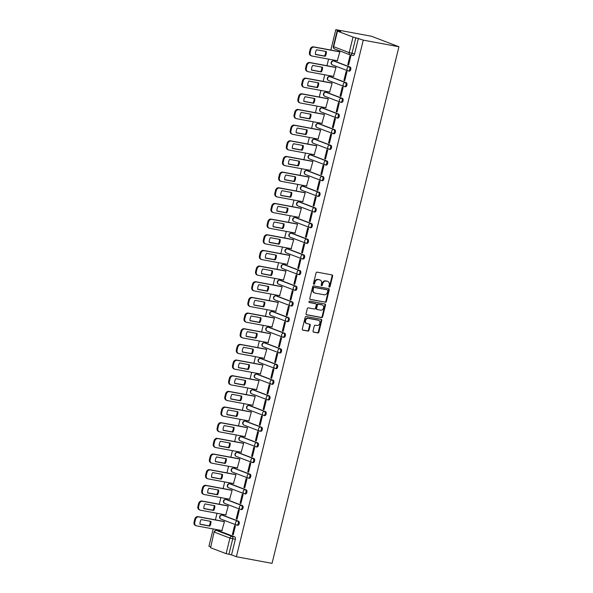 <?xml version="1.0" encoding="UTF-8"?>
<svg xmlns="http://www.w3.org/2000/svg" width="593" height="593" viewBox="0 0 593 593"><rect width="100%" height="100%" fill="white"/><g stroke="black" fill="none" stroke-linecap="round" stroke-linejoin="round"><path stroke-width="0.89" d="M329.323 287.108A0.712 0.586 110.9 0 0 330.071 286.53L332.643 276.056A1.016 0.838 110.9 0 0 332.058 274.922L317.122 272.15A1.016 0.838 110.9 0 0 316.054 272.98L313.482 283.454A0.712 0.586 110.9 0 0 314.646 283.669L314.972 282.312A3.262 2.683 110.9 0 1 318.404 279.651L319.649 279.881A3.262 2.683 110.9 0 1 320.035 279.992A3.262 2.683 110.9 0 1 321.532 283.528L321.198 284.885A0.712 0.586 110.9 0 0 322.355 285.1L322.688 283.743A3.262 2.683 110.9 0 1 326.12 281.082L327.366 281.312A3.262 2.683 110.9 0 1 327.751 281.423A3.262 2.683 110.9 0 1 329.241 284.959L328.907 286.315A0.712 0.586 110.9 0 0 329.323 287.108M328.996 286.893A0.712 0.586 110.9 0 0 329.523 286.315L332.095 275.849A1.016 0.838 110.9 0 0 331.85 274.885M313.564 284.032A0.712 0.586 110.9 0 0 314.097 283.454L314.423 282.105L314.972 282.312M321.28 285.463A0.712 0.586 110.9 0 0 321.806 284.885L322.14 283.536L322.688 283.743M236.911 525.116L237.608 525.25A2.075 1.164 -79.5 0 0 237.719 525.279A2.075 1.164 -79.5 0 0 239.216 523.56A2.075 1.164 -79.5 0 0 238.594 521.232L223.057 515.302A2.075 1.164 -79.5 0 0 222.938 515.265A2.075 1.164 -79.5 0 0 222.82 515.258M240.758 509.461L241.455 509.587A2.075 1.164 -79.5 0 0 241.566 509.617A2.075 1.164 -79.5 0 0 243.063 507.897A2.075 1.164 -79.5 0 0 242.441 505.57L226.904 499.64A2.075 1.164 -79.5 0 0 226.785 499.602A2.075 1.164 -79.5 0 0 226.667 499.595M244.605 493.799L245.302 493.925A2.075 1.164 -79.5 0 0 245.413 493.962A2.075 1.164 -79.5 0 0 246.91 492.234A2.075 1.164 -79.5 0 0 246.288 489.914L230.751 483.977A2.075 1.164 -79.5 0 0 230.633 483.947A2.075 1.164 -79.5 0 0 230.514 483.932M248.452 478.136L249.142 478.269A2.075 1.164 -79.5 0 0 249.26 478.299A2.075 1.164 -79.5 0 0 250.757 476.572A2.075 1.164 -79.5 0 0 250.135 474.252L234.598 468.314A2.075 1.164 -79.5 0 0 234.48 468.285A2.075 1.164 -79.5 0 0 234.361 468.27M252.292 462.473L252.989 462.607A2.075 1.164 -79.5 0 0 253.107 462.636A2.075 1.164 -79.5 0 0 254.605 460.917A2.075 1.164 -79.5 0 0 253.974 458.589L238.445 452.659A2.075 1.164 -79.5 0 0 238.327 452.622A2.075 1.164 -79.5 0 0 238.208 452.615M256.139 446.818L256.836 446.944A2.075 1.164 -79.5 0 0 256.954 446.974A2.075 1.164 -79.5 0 0 258.452 445.254A2.075 1.164 -79.5 0 0 257.822 442.927L242.292 436.997A2.075 1.164 -79.5 0 0 242.174 436.959A2.075 1.164 -79.5 0 0 242.055 436.952M259.986 431.155L260.683 431.281A2.075 1.164 -79.5 0 0 260.801 431.319A2.075 1.164 -79.5 0 0 262.299 429.591A2.075 1.164 -79.5 0 0 261.669 427.271L246.139 421.334A2.075 1.164 -79.5 0 0 246.021 421.304A2.075 1.164 -79.5 0 0 245.902 421.289M263.833 415.493L264.53 415.626A2.075 1.164 -79.5 0 0 264.648 415.656A2.075 1.164 -79.5 0 0 266.146 413.929A2.075 1.164 -79.5 0 0 265.516 411.609L249.979 405.671A2.075 1.164 -79.5 0 0 249.868 405.642A2.075 1.164 -79.5 0 0 249.749 405.634M267.68 399.83L268.377 399.964A2.075 1.164 -79.5 0 0 268.496 399.993A2.075 1.164 -79.5 0 0 269.993 398.274A2.075 1.164 -79.5 0 0 269.363 395.946L253.826 390.016A2.075 1.164 -79.5 0 0 253.715 389.979A2.075 1.164 -79.5 0 0 253.596 389.972M271.527 384.175L272.224 384.301A2.075 1.164 -79.5 0 0 272.343 384.331A2.075 1.164 -79.5 0 0 273.84 382.611A2.075 1.164 -79.5 0 0 273.21 380.283L257.673 374.353A2.075 1.164 -79.5 0 0 257.562 374.324A2.075 1.164 -79.5 0 0 257.444 374.309M275.374 368.512L276.071 368.638A2.075 1.164 -79.5 0 0 276.19 368.676A2.075 1.164 -79.5 0 0 277.687 366.948A2.075 1.164 -79.5 0 0 277.057 364.628L261.52 358.691A2.075 1.164 -79.5 0 0 261.409 358.661A2.075 1.164 -79.5 0 0 261.291 358.646M279.221 352.85L279.918 352.983A2.075 1.164 -79.5 0 0 280.029 353.013A2.075 1.164 -79.5 0 0 281.534 351.286A2.075 1.164 -79.5 0 0 280.904 348.966L265.368 343.028A2.075 1.164 -79.5 0 0 265.256 342.999A2.075 1.164 -79.5 0 0 265.138 342.991M283.069 337.187L283.765 337.321A2.075 1.164 -79.5 0 0 283.877 337.35A2.075 1.164 -79.5 0 0 285.381 335.631A2.075 1.164 -79.5 0 0 284.751 333.303L269.215 327.373A2.075 1.164 -79.5 0 0 269.103 327.336A2.075 1.164 -79.5 0 0 268.985 327.329M286.916 321.532L287.612 321.658A2.075 1.164 -79.5 0 0 287.724 321.688A2.075 1.164 -79.5 0 0 289.228 319.968A2.075 1.164 -79.5 0 0 288.598 317.64L273.062 311.71A2.075 1.164 -79.5 0 0 272.95 311.681A2.075 1.164 -79.5 0 0 272.832 311.666M290.763 305.869L291.459 305.995A2.075 1.164 -79.5 0 0 291.571 306.032A2.075 1.164 -79.5 0 0 293.075 304.305A2.075 1.164 -79.5 0 0 292.445 301.985L276.909 296.048A2.075 1.164 -79.5 0 0 276.798 296.018A2.075 1.164 -79.5 0 0 276.679 296.003M294.61 290.207L295.307 290.34A2.075 1.164 -79.5 0 0 295.418 290.37A2.075 1.164 -79.5 0 0 296.923 288.643A2.075 1.164 -79.5 0 0 296.292 286.323L280.756 280.385A2.075 1.164 -79.5 0 0 280.637 280.356A2.075 1.164 -79.5 0 0 280.519 280.348M298.457 274.544L299.154 274.678A2.075 1.164 -79.5 0 0 299.265 274.707A2.075 1.164 -79.5 0 0 300.77 272.988A2.075 1.164 -79.5 0 0 300.14 270.66L284.603 264.73A2.075 1.164 -79.5 0 0 284.484 264.693A2.075 1.164 -79.5 0 0 284.366 264.686M302.304 258.889L303.001 259.015A2.075 1.164 -79.5 0 0 303.112 259.052A2.075 1.164 -79.5 0 0 304.609 257.325A2.075 1.164 -79.5 0 0 303.987 254.997L288.45 249.067A2.075 1.164 -79.5 0 0 288.331 249.038A2.075 1.164 -79.5 0 0 288.213 249.023M306.151 243.226L306.848 243.352A2.075 1.164 -79.5 0 0 306.959 243.389A2.075 1.164 -79.5 0 0 308.456 241.662A2.075 1.164 -79.5 0 0 307.834 239.342L292.297 233.405A2.075 1.164 -79.5 0 0 292.179 233.375A2.075 1.164 -79.5 0 0 292.06 233.36M309.998 227.564L310.688 227.697A2.075 1.164 -79.5 0 0 310.806 227.727A2.075 1.164 -79.5 0 0 312.303 226A2.075 1.164 -79.5 0 0 311.681 223.68L296.144 217.742A2.075 1.164 -79.5 0 0 296.026 217.713A2.075 1.164 -79.5 0 0 295.907 217.705M313.845 211.909L314.535 212.035A2.075 1.164 -79.5 0 0 314.653 212.064A2.075 1.164 -79.5 0 0 316.151 210.345A2.075 1.164 -79.5 0 0 315.52 208.017L299.991 202.087A2.075 1.164 -79.5 0 0 299.873 202.05A2.075 1.164 -79.5 0 0 299.754 202.043M317.685 196.246L318.382 196.372A2.075 1.164 -79.5 0 0 318.5 196.409A2.075 1.164 -79.5 0 0 319.998 194.682A2.075 1.164 -79.5 0 0 319.368 192.354L303.838 186.424A2.075 1.164 -79.5 0 0 303.72 186.395A2.075 1.164 -79.5 0 0 303.601 186.38M321.532 180.583L322.229 180.709A2.075 1.164 -79.5 0 0 322.347 180.746A2.075 1.164 -79.5 0 0 323.845 179.019A2.075 1.164 -79.5 0 0 323.215 176.699L307.685 170.762A2.075 1.164 -79.5 0 0 307.567 170.732A2.075 1.164 -79.5 0 0 307.448 170.717M325.379 164.921L326.076 165.054A2.075 1.164 -79.5 0 0 326.194 165.084A2.075 1.164 -79.5 0 0 327.692 163.357A2.075 1.164 -79.5 0 0 327.062 161.037L311.525 155.099A2.075 1.164 -79.5 0 0 311.414 155.069A2.075 1.164 -79.5 0 0 311.295 155.062M329.226 149.266L329.923 149.392A2.075 1.164 -79.5 0 0 330.042 149.421A2.075 1.164 -79.5 0 0 331.539 147.701A2.075 1.164 -79.5 0 0 330.909 145.374L315.372 139.444A2.075 1.164 -79.5 0 0 315.261 139.407A2.075 1.164 -79.5 0 0 315.142 139.399M333.073 133.603L333.77 133.729A2.075 1.164 -79.5 0 0 333.889 133.766A2.075 1.164 -79.5 0 0 335.386 132.039A2.075 1.164 -79.5 0 0 334.756 129.711L319.219 123.781A2.075 1.164 -79.5 0 0 319.108 123.752A2.075 1.164 -79.5 0 0 318.99 123.737M336.92 117.94L337.617 118.066A2.075 1.164 -79.5 0 0 337.736 118.103A2.075 1.164 -79.5 0 0 339.233 116.376A2.075 1.164 -79.5 0 0 338.603 114.056L323.066 108.119A2.075 1.164 -79.5 0 0 322.955 108.089A2.075 1.164 -79.5 0 0 322.837 108.074M340.767 102.278L341.464 102.411A2.075 1.164 -79.5 0 0 341.575 102.441A2.075 1.164 -79.5 0 0 343.08 100.714A2.075 1.164 -79.5 0 0 342.45 98.394L326.913 92.456A2.075 1.164 -79.5 0 0 326.802 92.426A2.075 1.164 -79.5 0 0 326.684 92.419M344.615 86.622L345.311 86.748A2.075 1.164 -79.5 0 0 345.422 86.778A2.075 1.164 -79.5 0 0 346.927 85.058A2.075 1.164 -79.5 0 0 346.297 82.731L330.761 76.801A2.075 1.164 -79.5 0 0 330.649 76.764A2.075 1.164 -79.5 0 0 330.531 76.756M348.462 70.96L349.158 71.086A2.075 1.164 -79.5 0 0 349.27 71.123A2.075 1.164 -79.5 0 0 350.774 69.396A2.075 1.164 -79.5 0 0 350.144 67.068L334.608 61.138A2.075 1.164 -79.5 0 0 334.496 61.109A2.075 1.164 -79.5 0 0 334.378 61.094M313.037 330.99A1.016 0.838 110.9 0 0 313.623 332.132L317.811 332.91A1.016 0.838 110.9 0 0 318.886 332.08L321.74 320.45A1.016 0.838 110.9 0 0 321.154 319.308L306.218 316.543A1.016 0.838 110.9 0 0 305.15 317.374L302.297 329.004A1.016 0.838 110.9 0 0 302.882 330.138L307.937 331.079A1.016 0.838 110.9 0 0 309.012 330.249L310.235 325.268A1.016 0.838 110.9 0 0 309.65 324.134L307.137 323.667A2.72 2.246 110.9 0 1 306.811 323.578A2.72 2.246 110.9 0 1 305.625 320.42A2.72 2.246 110.9 0 1 308.434 318.397L318.263 320.22A2.72 2.246 110.9 0 1 318.589 320.309A2.72 2.246 110.9 0 1 319.783 323.459A2.72 2.246 110.9 0 1 316.966 325.49L315.328 325.186A1.016 0.838 110.9 0 0 314.26 326.017L313.037 330.99M236.385 556.738L363.272 40.131L398.941 46.751L272.046 563.35L236.385 556.738L231.529 554.878L226.118 553.662L210.582 547.732L214.08 531.988L210.582 547.732M325.342 302.267A1.016 0.838 110.9 0 0 326.409 301.429L329.263 289.807A1.016 0.838 110.9 0 0 328.678 288.665L313.749 285.9A1.016 0.838 110.9 0 0 312.674 286.73L309.82 298.353A1.016 0.838 110.9 0 0 310.406 299.495L324.794 302.052A1.016 0.838 110.9 0 0 325.861 301.222L328.715 289.592A1.016 0.838 110.9 0 0 328.478 288.628M325.505 305.128L322.644 316.758A1.016 0.838 110.9 0 1 321.576 317.589L306.648 314.816A1.016 0.838 110.9 0 1 306.055 313.682L307.278 308.701A1.016 0.838 110.9 0 1 308.353 307.871L314.409 308.997A1.016 0.838 110.9 0 0 315.476 308.16L316.291 304.861A1.016 0.838 110.9 0 0 315.698 303.72L309.398 302.556A0.712 0.586 110.9 0 1 309.739 301.17L324.912 303.987A1.016 0.838 110.9 0 1 325.505 305.128L324.957 304.921L322.095 316.543L322.644 316.758M218.973 530.913A2.075 1.164 100.5 0 1 219.091 530.928A2.075 1.164 100.5 0 1 219.21 530.957L234.746 536.895L232.122 536.406A2.075 1.164 100.5 0 1 232.73 538.837L228.905 554.396M337.476 31.125L333.651 46.684L349.188 52.621L353.013 37.062L337.476 31.125L340.686 31.503L335.831 29.65L330.82 50.057M328.589 59.122L326.973 65.712M324.742 74.785L323.126 81.374M320.895 90.447L319.279 97.037M317.047 106.103L315.432 112.7M313.2 121.765L311.584 128.355M309.353 137.428L307.737 144.017M305.506 153.09L303.89 159.68M301.659 168.746L300.043 175.343M297.819 184.408L296.196 190.998M293.972 200.071L292.349 206.66M290.125 215.733L288.502 222.323M286.278 231.389L284.655 237.986M282.431 247.051L280.808 253.641M278.584 262.714L276.961 269.304M274.737 278.369L273.114 284.966M270.89 294.032L269.266 300.629M267.043 309.694L265.427 316.284M263.196 325.357L261.58 331.947M259.349 341.012L257.733 347.609M255.501 356.675L253.886 363.272M251.654 372.337L250.038 378.927M247.807 388L246.191 394.59M243.96 403.655L242.344 410.252M240.113 419.318L238.497 425.915M236.266 434.98L234.65 441.57M232.426 450.643L230.803 457.233M228.579 466.298L226.956 472.895M224.732 481.961L223.109 488.55M220.885 497.623L219.262 504.213M217.038 513.286L215.415 519.876M213.191 528.941L208.936 546.249L210.433 546.828M335.831 29.65L371.492 36.262L398.941 46.751M353.013 37.062L355.8 37.789L351.975 53.355A2.075 1.164 100.5 0 1 350.5 54.971A2.075 1.164 100.5 0 1 350.381 54.941A2.075 1.712 110.9 0 1 350.137 54.875A2.075 2.075 0 0 0 350.5 54.971L353.117 55.46A2.075 1.164 100.5 0 1 353.005 55.423L350.619 54.986M363.272 40.131L355.8 37.789M337.298 60.738L339.841 51.828L339.003 51.569M347.772 64.741L348.595 65.052L350.819 56.016L349.996 55.705L347.772 64.741L348.64 64.896M343.925 80.403L344.748 80.715L346.972 71.679L346.149 71.368L343.925 80.403L344.792 80.559M333.451 76.401L335.994 67.483L335.156 67.231M340.078 96.059L340.908 96.377L343.125 87.341L342.302 87.023L340.078 96.059L340.945 96.222M329.604 92.056L332.147 83.146L331.309 82.894M336.231 111.721L337.061 112.033L339.278 103.004L338.455 102.685L336.231 111.721L337.098 111.884M325.757 107.718L328.3 98.809L327.462 98.557M332.391 127.384L333.214 127.695L335.43 118.659L334.608 118.348L332.391 127.384L333.251 127.539M321.91 123.381L324.453 114.471L323.615 114.212M328.544 143.046L329.367 143.358L331.583 134.322L330.761 134.011L328.544 143.046L329.404 143.202M318.063 139.044L320.605 130.126L319.768 129.874M324.697 158.702L325.52 159.02L327.736 149.985L326.913 149.666L324.697 158.702L325.557 158.865M314.216 154.699L316.758 145.789L315.921 145.537M320.85 174.364L321.673 174.676L323.889 165.647L323.066 165.328L320.85 174.364L321.71 174.527M310.369 170.361L312.911 161.452L312.074 161.2M317.003 190.027L317.826 190.338L320.042 181.302L319.219 180.991L317.003 190.027L317.863 190.183M306.522 186.024L309.064 177.114L308.227 176.855M313.156 205.689L313.979 206.001L316.195 196.965L315.372 196.654L313.156 205.689L314.016 205.845M302.675 201.687L305.217 192.769L304.379 192.517M309.309 221.345L310.132 221.663L312.348 212.628L311.525 212.309L309.309 221.345L310.169 221.508M298.828 217.342L301.37 208.432L300.532 208.18M305.462 237.007L306.284 237.319L308.501 228.29L307.678 227.971L305.462 237.007L306.322 237.17M294.98 233.005L297.523 224.095L296.685 223.843M301.615 252.67L302.437 252.981L304.661 243.945L303.831 243.634L301.615 252.67L302.474 252.826M291.141 248.667L293.676 239.757L292.838 239.498M297.768 268.325L298.59 268.644L300.814 259.608L299.984 259.297L297.768 268.325L298.627 268.488M287.294 264.33L289.829 255.413L288.991 255.16M293.92 283.988L294.743 284.306L296.967 275.271L296.144 274.952L293.92 283.988L294.78 284.151M283.447 279.985L285.982 271.075L285.144 270.823M290.073 299.65L290.896 299.962L293.12 290.933L292.297 290.614L290.073 299.65L290.933 299.813M279.599 295.648L282.142 286.738L281.297 286.486M286.226 315.313L287.049 315.624L289.273 306.588L288.45 306.277L286.226 315.313L287.086 315.469M275.752 311.31L278.295 302.4L277.457 302.141M282.379 330.968L283.202 331.287L285.426 322.251L284.603 321.94L282.379 330.968L283.246 331.131M271.905 326.973L274.448 318.056L273.61 317.804M278.532 346.631L279.355 346.949L281.579 337.914L280.756 337.595L278.532 346.631L279.399 346.794M268.058 342.628L270.601 333.718L269.763 333.466M274.685 362.293L275.515 362.605L277.732 353.576L276.909 353.258L274.685 362.293L275.552 362.456M264.211 358.291L266.754 349.381L265.916 349.129M270.845 377.956L271.668 378.267L273.884 369.231L273.062 368.92L270.845 377.956L271.705 378.112M260.364 373.953L262.907 365.043L262.069 364.784M266.998 393.611L267.821 393.93L270.037 384.894L269.215 384.583L266.998 393.611L267.858 393.774M256.517 389.616L259.059 380.699L258.222 380.447M263.151 409.274L263.974 409.593L266.19 400.557L265.368 400.238L263.151 409.274L264.011 409.437M252.67 405.271L255.212 396.361L254.375 396.109M259.304 424.936L260.127 425.248L262.343 416.212L261.52 415.901L259.304 424.936L260.164 425.092M248.823 420.934L251.365 412.024L250.528 411.764M255.457 440.599L256.28 440.91L258.496 431.874L257.673 431.563L255.457 440.599L256.317 440.755M244.976 436.596L247.518 427.686L246.681 427.427M251.61 456.254L252.433 456.573L254.649 447.537L253.826 447.226L251.61 456.254L252.47 456.417M241.129 452.259L243.671 443.342L242.834 443.09M247.763 471.917L248.586 472.236L250.802 463.2L249.979 462.881L247.763 471.917L248.623 472.08M237.282 467.914L239.824 459.004L238.986 458.752M243.916 487.579L244.739 487.891L246.955 478.855L246.132 478.544L243.916 487.579L244.776 487.735M233.434 483.577L235.977 474.667L235.139 474.407M240.069 503.242L240.891 503.553L243.108 494.518L242.285 494.206L240.069 503.242L240.928 503.398M229.595 499.239L232.13 490.322L231.292 490.07M236.222 518.897L237.044 519.216L239.268 510.18L238.438 509.869L236.222 518.897L237.081 519.06M225.748 514.902L228.283 505.985L227.445 505.733M232.374 534.56L233.197 534.879L235.421 525.843L234.591 525.524L232.374 534.56L233.234 534.723M221.901 530.557L224.436 521.647L223.598 521.395M231.529 554.878L235.347 539.319A2.075 1.164 -79.5 0 0 234.746 536.895M358.417 38.278L354.592 53.837A2.075 1.164 100.5 0 1 353.117 55.46M327.751 281.423L327.203 281.215A3.262 2.683 110.9 0 0 326.817 281.104L327.366 281.312M322.14 283.536A3.262 2.683 110.9 0 1 325.572 280.874L326.817 281.104M320.035 279.992L319.486 279.785A3.262 2.683 110.9 0 0 319.101 279.674L319.649 279.881M314.423 282.105A3.262 2.683 110.9 0 1 317.855 279.444L319.101 279.674M310.065 299.324L324.794 302.052M327.84 290.674A0.712 0.586 110.9 0 0 327.425 289.873L314.32 287.442A0.712 0.586 110.9 0 0 313.571 288.028L313.223 289.458A3.262 2.683 110.9 0 0 314.713 292.994A3.262 2.683 110.9 0 0 315.098 293.105L324.06 294.765A3.262 2.683 110.9 0 0 327.492 292.104L327.84 290.674M327.039 289.732A0.712 0.586 110.9 0 0 326.876 289.666L327.425 289.873M314.713 292.994L314.164 292.786A3.262 2.683 110.9 0 1 312.674 289.243L313.022 287.82A0.712 0.586 110.9 0 1 313.771 287.234L326.876 289.666M306.299 314.646L321.028 317.374A1.016 0.838 110.9 0 0 322.095 316.543M315.387 303.601A1.016 0.838 110.9 0 0 315.15 303.512L309.116 302.393M320.687 310.161A2.72 2.246 110.9 0 0 323.504 308.13A2.72 2.246 110.9 0 0 322.31 304.98A2.72 2.246 110.9 0 0 321.984 304.891L318.523 304.246A1.016 0.838 110.9 0 0 317.448 305.076L316.64 308.375A1.016 0.838 110.9 0 0 317.225 309.516L320.687 310.161M322.31 304.98L321.762 304.772A2.72 2.246 110.9 0 0 321.436 304.676L321.984 304.891M316.996 309.427L316.677 309.309A1.016 0.838 110.9 0 1 316.091 308.167L316.899 304.869A1.016 0.838 110.9 0 1 317.974 304.039L321.436 304.676M324.957 304.921A1.016 0.838 110.9 0 0 324.712 303.95M318.589 320.309L318.041 320.101A2.72 2.246 110.9 0 0 317.715 320.005L318.263 320.22M306.811 323.578L306.262 323.363A2.72 2.246 110.9 0 1 305.069 320.213A2.72 2.246 110.9 0 1 307.886 318.182L317.715 320.005M302.534 329.967L307.389 330.872A1.016 0.838 110.9 0 0 308.464 330.034L309.687 325.06A1.016 0.838 110.9 0 0 309.442 324.097M313.282 331.961L317.262 332.703A1.016 0.838 110.9 0 0 318.337 331.865L321.191 320.242A1.016 0.838 110.9 0 0 320.946 319.271M326.358 51.569L316.573 49.753A6.486 5.344 110.9 0 0 315.409 54.474L325.201 56.291A6.486 5.344 110.9 0 0 326.358 51.569M339.826 51.865L314.164 47.106A3.113 2.565 110.9 0 0 310.888 49.649L310.176 52.562A3.113 2.565 110.9 0 0 311.599 55.935A3.113 2.565 110.9 0 0 311.97 56.038L337.632 60.797M325.653 51.443A6.486 5.344 110.9 0 1 324.482 56.016L315.402 54.334M311.599 55.935L310.888 55.66A3.113 2.565 -69.1 0 1 309.464 52.288L310.176 49.375A3.113 2.565 -69.1 0 1 313.452 46.832L314.164 47.106M339.337 51.635L313.452 46.832M324.482 56.016L325.201 56.291M322.51 67.231L312.726 65.415A6.486 5.344 110.9 0 0 311.562 70.137L321.354 71.953A6.486 5.344 110.9 0 0 322.51 67.231M335.979 67.528L310.317 62.769A3.113 2.565 110.9 0 0 307.041 65.312L306.329 68.217A3.113 2.565 110.9 0 0 307.752 71.597A3.113 2.565 110.9 0 0 308.123 71.701L333.785 76.46M321.806 67.105A6.486 5.344 110.9 0 1 320.643 71.679L311.555 69.996M307.752 71.597L307.041 71.323A3.113 2.565 -69.1 0 1 305.617 67.95L306.329 65.037A3.113 2.565 -69.1 0 1 309.605 62.495L310.317 62.769M335.49 67.298L309.605 62.495M320.643 71.679L321.354 71.953M318.663 82.894L308.879 81.078A6.486 5.344 110.9 0 0 307.715 85.8L317.507 87.608A6.486 5.344 110.9 0 0 318.663 82.894M332.132 83.19L306.47 78.424A3.113 2.565 110.9 0 0 303.193 80.967L302.482 83.88A3.113 2.565 110.9 0 0 303.905 87.26A3.113 2.565 110.9 0 0 304.276 87.364L329.938 92.123M317.959 82.761A6.486 5.344 110.9 0 1 316.795 87.341L307.708 85.651M303.905 87.26L303.193 86.986A3.113 2.565 -69.1 0 1 301.77 83.606L302.482 80.7A3.113 2.565 -69.1 0 1 305.758 78.157L306.47 78.424M331.643 82.953L305.758 78.157M316.795 87.341L317.507 87.608M314.816 98.557L305.032 96.741A6.486 5.344 110.9 0 0 303.868 101.455L313.66 103.271A6.486 5.344 110.9 0 0 314.816 98.557M328.292 98.846L302.623 94.087A3.113 2.565 110.9 0 0 299.346 96.629L298.635 99.542A3.113 2.565 110.9 0 0 300.058 102.915A3.113 2.565 110.9 0 0 300.429 103.026L326.091 107.785M314.12 98.423A6.486 5.344 110.9 0 1 312.948 102.997L303.861 101.314M300.058 102.915L299.346 102.648A3.113 2.565 -69.1 0 1 297.923 99.268L298.635 96.355A3.113 2.565 -69.1 0 1 301.911 93.813L302.623 94.087M327.796 98.616L301.911 93.813M312.948 102.997L313.66 103.271M310.969 114.212L301.185 112.396A6.486 5.344 110.9 0 0 300.021 117.117L309.813 118.934A6.486 5.344 110.9 0 0 310.969 114.212M324.445 114.508L298.776 109.749A3.113 2.565 110.9 0 0 295.507 112.292L294.788 115.205A3.113 2.565 110.9 0 0 296.211 118.578A3.113 2.565 110.9 0 0 296.582 118.682L322.251 123.44M310.272 114.086A6.486 5.344 110.9 0 1 309.101 118.659L300.014 116.977M296.211 118.578L295.499 118.303A3.113 2.565 -69.1 0 1 294.076 114.931L294.788 112.018A3.113 2.565 -69.1 0 1 298.064 109.475L298.776 109.749M323.948 114.279L298.064 109.475M309.101 118.659L309.813 118.934M307.122 129.874L297.338 128.058A6.486 5.344 110.9 0 0 296.181 132.78L305.966 134.596A6.486 5.344 110.9 0 0 307.122 129.874M320.598 130.171L294.929 125.412A3.113 2.565 110.9 0 0 291.66 127.955L290.941 130.86A3.113 2.565 110.9 0 0 292.364 134.24A3.113 2.565 110.9 0 0 292.734 134.344L318.404 139.103M306.425 129.748A6.486 5.344 110.9 0 1 305.254 134.322L296.166 132.639M292.364 134.24L291.652 133.966A3.113 2.565 -69.1 0 1 290.229 130.593L290.941 127.68A3.113 2.565 -69.1 0 1 294.217 125.138L294.929 125.412M320.101 129.941L294.217 125.138M305.254 134.322L305.966 134.596M303.275 145.537L293.491 143.721A6.486 5.344 110.9 0 0 292.334 148.435L302.119 150.251A6.486 5.344 110.9 0 0 303.275 145.537M316.751 145.826L291.081 141.067A3.113 2.565 110.9 0 0 287.813 143.61L287.094 146.523A3.113 2.565 110.9 0 0 288.517 149.903A3.113 2.565 110.9 0 0 288.887 150.007L314.557 154.766M302.578 145.404A6.486 5.344 110.9 0 1 301.407 149.985L292.319 148.294M288.517 149.903L287.805 149.629A3.113 2.565 -69.1 0 1 286.382 146.249L287.094 143.343A3.113 2.565 -69.1 0 1 290.37 140.8L291.081 141.067M316.254 145.596L290.37 140.8M301.407 149.985L302.119 150.251M299.435 161.2L289.643 159.384A6.486 5.344 110.9 0 0 288.487 164.098L298.272 165.914A6.486 5.344 110.9 0 0 299.435 161.2M312.904 161.489L287.242 156.73A3.113 2.565 110.9 0 0 283.965 159.272L283.246 162.185A3.113 2.565 110.9 0 0 284.67 165.558A3.113 2.565 110.9 0 0 285.04 165.669L310.71 170.428M298.731 161.066A6.486 5.344 110.9 0 1 297.56 165.64L288.472 163.957M284.67 165.558L283.958 165.291A3.113 2.565 -69.1 0 1 282.535 161.911L283.246 158.998A3.113 2.565 -69.1 0 1 286.523 156.456L287.242 156.73M312.407 161.259L286.523 156.456M297.56 165.64L298.272 165.914M295.588 176.855L285.796 175.039A6.486 5.344 110.9 0 0 284.64 179.761L294.424 181.577A6.486 5.344 110.9 0 0 295.588 176.855M309.057 177.151L283.395 172.393A3.113 2.565 110.9 0 0 280.118 174.935L279.399 177.848A3.113 2.565 110.9 0 0 280.83 181.221A3.113 2.565 110.9 0 0 281.201 181.325L306.863 186.083M294.884 176.729A6.486 5.344 110.9 0 1 293.713 181.302L284.625 179.62M280.83 181.221L280.111 180.947A3.113 2.565 -69.1 0 1 278.688 177.574L279.399 174.661A3.113 2.565 -69.1 0 1 282.676 172.118L283.395 172.393M308.56 176.922L282.676 172.118M293.713 181.302L294.424 181.577M291.741 192.517L281.949 190.701A6.486 5.344 110.9 0 0 280.793 195.423L290.577 197.239A6.486 5.344 110.9 0 0 291.741 192.517M305.21 192.814L279.548 188.055A3.113 2.565 110.9 0 0 276.271 190.598L275.552 193.503A3.113 2.565 110.9 0 0 276.983 196.883A3.113 2.565 110.9 0 0 277.354 196.987L303.016 201.746M291.037 192.391A6.486 5.344 110.9 0 1 289.866 196.965L280.778 195.282M276.983 196.883L276.264 196.609A3.113 2.565 -69.1 0 1 274.841 193.236L275.56 190.323A3.113 2.565 -69.1 0 1 278.829 187.781L279.548 188.055M304.72 192.577L278.829 187.781M289.866 196.965L290.577 197.239M287.894 208.18L278.102 206.364A6.486 5.344 110.9 0 0 276.946 211.078L286.73 212.894A6.486 5.344 110.9 0 0 287.894 208.18M301.363 208.469L275.701 203.71A3.113 2.565 110.9 0 0 272.424 206.253L271.705 209.166A3.113 2.565 110.9 0 0 273.136 212.546A3.113 2.565 110.9 0 0 273.506 212.65L299.168 217.409M287.19 208.047A6.486 5.344 110.9 0 1 286.019 212.628L276.931 210.938M273.136 212.546L272.417 212.272A3.113 2.565 -69.1 0 1 270.994 208.892L271.713 205.986A3.113 2.565 -69.1 0 1 274.982 203.443L275.701 203.71M300.873 208.239L274.982 203.443M286.019 212.628L286.73 212.894M284.047 223.843L274.255 222.027A6.486 5.344 110.9 0 0 273.099 226.741L282.883 228.557A6.486 5.344 110.9 0 0 284.047 223.843M297.516 224.132L271.853 219.373A3.113 2.565 110.9 0 0 268.577 221.915L267.858 224.829A3.113 2.565 110.9 0 0 269.289 228.201A3.113 2.565 110.9 0 0 269.659 228.305L295.321 233.071M283.343 223.709A6.486 5.344 110.9 0 1 282.172 228.283L273.084 226.6M269.289 228.201L268.57 227.934A3.113 2.565 -69.1 0 1 267.146 224.554L267.866 221.641A3.113 2.565 -69.1 0 1 271.134 219.099L271.853 219.373M297.026 223.902L271.134 219.099M282.172 228.283L282.883 228.557M280.2 239.498L270.408 237.682A6.486 5.344 110.9 0 0 269.252 242.404L279.036 244.22A6.486 5.344 110.9 0 0 280.2 239.498M293.668 239.794L268.006 235.036A3.113 2.565 110.9 0 0 264.73 237.578L264.018 240.491A3.113 2.565 110.9 0 0 265.442 243.864A3.113 2.565 110.9 0 0 265.812 243.968L291.474 248.726M279.496 239.372A6.486 5.344 110.9 0 1 278.325 243.945L269.237 242.263M265.442 243.864L264.723 243.59A3.113 2.565 -69.1 0 1 263.299 240.217L264.018 237.304A3.113 2.565 -69.1 0 1 267.295 234.761L268.006 235.036M293.179 239.565L267.295 234.761M278.325 243.945L279.036 244.22M276.353 255.16L266.561 253.344A6.486 5.344 110.9 0 0 265.405 258.066L275.196 259.882A6.486 5.344 110.9 0 0 276.353 255.16M289.821 255.457L264.159 250.698A3.113 2.565 110.9 0 0 260.883 253.241L260.171 256.146A3.113 2.565 110.9 0 0 261.595 259.526A3.113 2.565 110.9 0 0 261.965 259.63L287.627 264.389M275.649 255.027A6.486 5.344 110.9 0 1 274.477 259.608L265.39 257.925M261.595 259.526L260.883 259.252A3.113 2.565 -69.1 0 1 259.452 255.872L260.171 252.966A3.113 2.565 -69.1 0 1 263.448 250.424L264.159 250.698M289.332 255.22L263.448 250.424M274.477 259.608L275.196 259.882M272.506 270.823L262.714 269.007A6.486 5.344 110.9 0 0 261.557 273.721L271.349 275.537A6.486 5.344 110.9 0 0 272.506 270.823M285.974 271.112L260.312 266.353A3.113 2.565 110.9 0 0 257.036 268.896L256.324 271.809A3.113 2.565 110.9 0 0 257.747 275.189A3.113 2.565 110.9 0 0 258.118 275.293L283.78 280.052M271.802 270.69A6.486 5.344 110.9 0 1 270.63 275.271L261.55 273.581M257.747 275.189L257.036 274.915A3.113 2.565 -69.1 0 1 255.605 271.535L256.324 268.622A3.113 2.565 -69.1 0 1 259.601 266.087L260.312 266.353M285.485 270.882L259.601 266.087M270.63 275.271L271.349 275.537M268.659 286.486L258.867 284.67A6.486 5.344 110.9 0 0 257.71 289.384L267.502 291.2A6.486 5.344 110.9 0 0 268.659 286.486M282.127 286.775L256.465 282.016A3.113 2.565 110.9 0 0 253.189 284.558L252.477 287.472A3.113 2.565 110.9 0 0 253.9 290.844A3.113 2.565 110.9 0 0 254.271 290.948L279.933 295.714M267.954 286.352A6.486 5.344 110.9 0 1 266.783 290.926L257.703 289.243M253.9 290.844L253.189 290.577A3.113 2.565 -69.1 0 1 251.758 287.197L252.477 284.284A3.113 2.565 -69.1 0 1 255.753 281.742L256.465 282.016M281.638 286.545L255.753 281.742M266.783 290.926L267.502 291.2M264.812 302.141L255.027 300.325A6.486 5.344 110.9 0 0 253.863 305.047L263.655 306.863A6.486 5.344 110.9 0 0 264.812 302.141M278.28 302.437L252.618 297.679A3.113 2.565 110.9 0 0 249.342 300.221L248.63 303.127A3.113 2.565 110.9 0 0 250.053 306.507A3.113 2.565 110.9 0 0 250.424 306.611L276.086 311.369M264.107 302.015A6.486 5.344 110.9 0 1 262.936 306.588L253.856 304.906M250.053 306.507L249.342 306.233A3.113 2.565 -69.1 0 1 247.918 302.86L248.63 299.947A3.113 2.565 -69.1 0 1 251.906 297.404L252.618 297.679M277.791 302.208L251.906 297.404M262.936 306.588L263.655 306.863M260.964 317.804L251.18 315.987A6.486 5.344 110.9 0 0 250.016 320.709L259.808 322.525A6.486 5.344 110.9 0 0 260.964 317.804M274.433 318.1L248.771 313.341A3.113 2.565 110.9 0 0 245.495 315.876L244.783 318.789A3.113 2.565 110.9 0 0 246.206 322.169A3.113 2.565 110.9 0 0 246.577 322.273L272.239 327.032M260.26 317.67A6.486 5.344 110.9 0 1 259.097 322.251L250.009 320.561M246.206 322.169L245.495 321.895A3.113 2.565 -69.1 0 1 244.071 318.515L244.783 315.609A3.113 2.565 -69.1 0 1 248.059 313.067L248.771 313.341M273.944 317.863L248.059 313.067M259.097 322.251L259.808 322.525M257.117 333.466L247.333 331.65A6.486 5.344 110.9 0 0 246.169 336.364L255.961 338.18A6.486 5.344 110.9 0 0 257.117 333.466M270.586 333.755L244.924 328.996A3.113 2.565 110.9 0 0 241.647 331.539L240.936 334.452A3.113 2.565 110.9 0 0 242.359 337.832A3.113 2.565 110.9 0 0 242.73 337.936L268.392 342.695M256.413 333.333A6.486 5.344 110.9 0 1 255.249 337.914L246.162 336.224M242.359 337.832L241.647 337.558A3.113 2.565 -69.1 0 1 240.224 334.178L240.936 331.265A3.113 2.565 -69.1 0 1 244.212 328.73L244.924 328.996M270.097 333.525L244.212 328.73M255.249 337.914L255.961 338.18M253.27 349.129L243.486 347.313A6.486 5.344 110.9 0 0 242.322 352.027L252.114 353.843A6.486 5.344 110.9 0 0 253.27 349.129M266.739 349.418L241.077 344.659A3.113 2.565 110.9 0 0 237.8 347.201L237.089 350.115A3.113 2.565 110.9 0 0 238.512 353.487A3.113 2.565 110.9 0 0 238.883 353.591L264.545 358.357M252.574 348.995A6.486 5.344 110.9 0 1 251.402 353.569L242.315 351.886M238.512 353.487L237.8 353.22A3.113 2.565 -69.1 0 1 236.377 349.84L237.089 346.927A3.113 2.565 -69.1 0 1 240.365 344.385L241.077 344.659M266.25 349.188L240.365 344.385M251.402 353.569L252.114 353.843M249.423 364.784L239.639 362.968A6.486 5.344 110.9 0 0 238.475 367.69L248.267 369.506A6.486 5.344 110.9 0 0 249.423 364.784M262.899 365.08L237.23 360.322A3.113 2.565 110.9 0 0 233.953 362.864L233.242 365.77A3.113 2.565 110.9 0 0 234.665 369.15A3.113 2.565 110.9 0 0 235.036 369.254L260.698 374.013M248.726 364.658A6.486 5.344 110.9 0 1 247.555 369.231L238.468 367.549M234.665 369.15L233.953 368.876A3.113 2.565 -69.1 0 1 232.53 365.503L233.242 362.59A3.113 2.565 -69.1 0 1 236.518 360.047L237.23 360.322M262.402 364.851L236.518 360.047M247.555 369.231L248.267 369.506M245.576 380.447L235.792 378.63A6.486 5.344 110.9 0 0 234.628 383.352L244.42 385.168A6.486 5.344 110.9 0 0 245.576 380.447M259.052 380.743L233.383 375.984A3.113 2.565 110.9 0 0 230.114 378.519L229.395 381.432A3.113 2.565 110.9 0 0 230.818 384.813A3.113 2.565 110.9 0 0 231.188 384.916L256.858 389.675M244.879 380.313A6.486 5.344 110.9 0 1 243.708 384.894L234.62 383.204M230.818 384.813L230.106 384.538A3.113 2.565 -69.1 0 1 228.683 381.158L229.395 378.252A3.113 2.565 -69.1 0 1 232.671 375.71L233.383 375.984M258.555 380.506L232.671 375.71M243.708 384.894L244.42 385.168M241.729 396.109L231.945 394.293A6.486 5.344 110.9 0 0 230.788 399.007L240.573 400.824A6.486 5.344 110.9 0 0 241.729 396.109M255.205 396.398L229.535 391.639A3.113 2.565 110.9 0 0 226.267 394.182L225.548 397.095A3.113 2.565 110.9 0 0 226.971 400.475A3.113 2.565 110.9 0 0 227.341 400.579L253.011 405.338M241.032 395.976A6.486 5.344 110.9 0 1 239.861 400.557L230.773 398.867M226.971 400.475L226.259 400.201A3.113 2.565 -69.1 0 1 224.836 396.821L225.548 393.908A3.113 2.565 -69.1 0 1 228.824 391.373L229.535 391.639M254.708 396.168L228.824 391.373M239.861 400.557L240.573 400.824M237.882 411.772L228.097 409.956A6.486 5.344 110.9 0 0 226.941 414.67L236.726 416.486A6.486 5.344 110.9 0 0 237.882 411.772M251.358 412.061L225.688 407.302A3.113 2.565 110.9 0 0 222.419 409.845L221.7 412.758A3.113 2.565 110.9 0 0 223.124 416.13A3.113 2.565 110.9 0 0 223.494 416.234L249.164 420.993M237.185 411.638A6.486 5.344 110.9 0 1 236.014 416.212L226.926 414.529M223.124 416.13L222.412 415.863A3.113 2.565 -69.1 0 1 220.989 412.483L221.7 409.57A3.113 2.565 -69.1 0 1 224.977 407.028L225.688 407.302M250.861 411.831L224.977 407.028M236.014 416.212L236.726 416.486M234.042 427.427L224.25 425.611A6.486 5.344 110.9 0 0 223.094 430.333L232.879 432.149A6.486 5.344 110.9 0 0 234.042 427.427M247.511 427.723L221.849 422.965A3.113 2.565 110.9 0 0 218.572 425.507L217.853 428.413A3.113 2.565 110.9 0 0 219.277 431.793A3.113 2.565 110.9 0 0 219.647 431.897L245.317 436.656M233.338 427.301A6.486 5.344 110.9 0 1 232.167 431.874L223.079 430.192M219.277 431.793L218.565 431.519A3.113 2.565 -69.1 0 1 217.142 428.146L217.853 425.233A3.113 2.565 -69.1 0 1 221.13 422.69L221.849 422.965M247.014 427.494L221.13 422.69M232.167 431.874L232.879 432.149M230.195 443.09L220.403 441.274A6.486 5.344 110.9 0 0 219.247 445.995L229.031 447.811A6.486 5.344 110.9 0 0 230.195 443.09M243.664 443.386L218.002 438.627A3.113 2.565 110.9 0 0 214.725 441.162L214.006 444.075A3.113 2.565 110.9 0 0 215.437 447.456A3.113 2.565 110.9 0 0 215.808 447.559L241.47 452.318M229.491 442.956A6.486 5.344 110.9 0 1 228.32 447.537L219.232 445.847M215.437 447.456L214.718 447.181A3.113 2.565 -69.1 0 1 213.295 443.801L214.014 440.895A3.113 2.565 -69.1 0 1 217.283 438.353L218.002 438.627M243.174 443.149L217.283 438.353M228.32 447.537L229.031 447.811M226.348 458.752L216.556 456.936A6.486 5.344 110.9 0 0 215.4 461.65L225.184 463.467A6.486 5.344 110.9 0 0 226.348 458.752M239.817 459.041L214.155 454.282A3.113 2.565 110.9 0 0 210.878 456.825L210.159 459.738A3.113 2.565 110.9 0 0 211.59 463.118A3.113 2.565 110.9 0 0 211.96 463.222L237.623 467.981M225.644 458.619A6.486 5.344 110.9 0 1 224.473 463.192L215.385 461.51M211.59 463.118L210.871 462.844A3.113 2.565 -69.1 0 1 209.448 459.464L210.167 456.551A3.113 2.565 -69.1 0 1 213.436 454.016L214.155 454.282M239.327 458.812L213.436 454.016M224.473 463.192L225.184 463.467M222.501 474.407L212.709 472.599A6.486 5.344 110.9 0 0 211.553 477.313L221.337 479.129A6.486 5.344 110.9 0 0 222.501 474.407M235.97 474.704L210.307 469.945A3.113 2.565 110.9 0 0 207.031 472.488L206.312 475.401A3.113 2.565 110.9 0 0 207.743 478.773A3.113 2.565 110.9 0 0 208.113 478.877L233.775 483.636M221.797 474.281A6.486 5.344 110.9 0 1 220.626 478.855L211.538 477.172M207.743 478.773L207.024 478.507A3.113 2.565 -69.1 0 1 205.601 475.126L206.32 472.213A3.113 2.565 -69.1 0 1 209.588 469.671L210.307 469.945M235.48 474.474L209.588 469.671M220.626 478.855L221.337 479.129M218.654 490.07L208.862 488.254A6.486 5.344 110.9 0 0 207.706 492.976L217.49 494.792A6.486 5.344 110.9 0 0 218.654 490.07M232.122 490.367L206.46 485.608A3.113 2.565 110.9 0 0 203.184 488.15L202.465 491.056A3.113 2.565 110.9 0 0 203.896 494.436A3.113 2.565 110.9 0 0 204.266 494.54L229.928 499.299M217.95 489.944A6.486 5.344 110.9 0 1 216.779 494.518L207.691 492.835M203.896 494.436L203.177 494.162A3.113 2.565 -69.1 0 1 201.753 490.789L202.472 487.876A3.113 2.565 -69.1 0 1 205.749 485.333L206.46 485.608M231.633 490.137L205.749 485.333M216.779 494.518L217.49 494.792M214.807 505.733L205.015 503.917A6.486 5.344 110.9 0 0 203.859 508.638L213.643 510.454A6.486 5.344 110.9 0 0 214.807 505.733M228.275 506.029L202.613 501.27A3.113 2.565 110.9 0 0 199.337 503.805L198.625 506.719A3.113 2.565 110.9 0 0 200.049 510.099A3.113 2.565 110.9 0 0 200.419 510.202L226.081 514.961M214.103 505.599A6.486 5.344 110.9 0 1 212.931 510.18L203.844 508.49M200.049 510.099L199.33 509.824A3.113 2.565 -69.1 0 1 197.906 506.444L198.625 503.539A3.113 2.565 -69.1 0 1 201.902 500.996L202.613 501.27M227.786 505.792L201.902 500.996M212.931 510.18L213.643 510.454M210.96 521.395L201.168 519.579A6.486 5.344 110.9 0 0 200.011 524.294L209.803 526.11A6.486 5.344 110.9 0 0 210.96 521.395M224.428 521.684L198.766 516.926A3.113 2.565 110.9 0 0 195.49 519.468L194.778 522.381A3.113 2.565 110.9 0 0 196.201 525.761A3.113 2.565 110.9 0 0 196.572 525.865L222.234 530.624M210.256 521.262A6.486 5.344 110.9 0 1 209.084 525.835L199.997 524.153M196.201 525.761L195.49 525.487A3.113 2.565 -69.1 0 1 194.059 522.107L194.778 519.194A3.113 2.565 -69.1 0 1 198.055 516.659L198.766 516.926M223.939 521.455L198.055 516.659M209.084 525.835L209.803 526.11M329.523 286.315L330.071 286.53M314.097 283.454L314.646 283.669M321.806 284.885L322.355 285.1M221.693 515.109A2.075 1.164 100.5 0 1 222.012 515.095A2.075 1.164 100.5 0 1 222.123 515.124L237.66 521.062A2.075 1.164 100.5 0 1 238.29 523.382A2.075 1.164 100.5 0 1 236.792 525.109A2.075 1.164 100.5 0 1 236.674 525.079A2.075 1.712 -69.1 0 1 237.66 521.062L238.594 521.232M223.057 515.302L222.123 515.124A2.075 1.712 110.9 0 0 219.944 516.822A2.075 1.712 -69.1 0 0 221.137 519.142M225.54 499.454A2.075 1.164 100.5 0 1 225.859 499.432A2.075 1.164 100.5 0 1 225.97 499.469L241.507 505.399A2.075 1.164 100.5 0 1 242.137 507.727A2.075 1.164 100.5 0 1 240.639 509.446A2.075 1.164 100.5 0 1 240.521 509.417A2.075 1.712 -69.1 0 1 241.507 505.399L242.441 505.57M226.904 499.64L225.97 499.469A2.075 1.712 110.9 0 0 223.791 501.159A2.075 1.712 -69.1 0 0 224.984 503.479M229.387 483.792A2.075 1.164 100.5 0 1 229.706 483.769A2.075 1.164 100.5 0 1 229.817 483.806L245.354 489.736A2.075 1.164 100.5 0 1 245.984 492.064A2.075 1.164 100.5 0 1 244.486 493.784A2.075 1.164 100.5 0 1 244.368 493.754A2.075 1.712 -69.1 0 1 245.354 489.736L246.288 489.914M230.751 483.977L229.817 483.806A2.075 1.712 110.9 0 0 227.638 485.497A2.075 1.712 -69.1 0 0 228.831 487.824M233.234 468.129A2.075 1.164 100.5 0 1 233.553 468.114A2.075 1.164 100.5 0 1 233.664 468.144L249.201 474.081A2.075 1.164 100.5 0 1 249.831 476.401A2.075 1.164 100.5 0 1 248.334 478.128A2.075 1.164 100.5 0 1 248.215 478.091A2.075 1.712 -69.1 0 1 249.201 474.081L250.135 474.252M234.598 468.314L233.664 468.144A2.075 1.712 110.9 0 0 231.485 469.841A2.075 1.712 -69.1 0 0 232.678 472.161M237.081 452.466A2.075 1.164 100.5 0 1 237.4 452.452A2.075 1.164 100.5 0 1 237.511 452.481L253.048 458.419A2.075 1.164 100.5 0 1 253.678 460.739A2.075 1.164 100.5 0 1 252.173 462.466A2.075 1.164 100.5 0 1 252.062 462.436A2.075 1.712 -69.1 0 1 253.048 458.419L253.974 458.589M238.445 452.659L237.511 452.481A2.075 1.712 110.9 0 0 235.332 454.179A2.075 1.712 -69.1 0 0 236.525 456.499M240.928 436.811A2.075 1.164 100.5 0 1 241.247 436.789A2.075 1.164 100.5 0 1 241.358 436.826L256.895 442.756A2.075 1.164 100.5 0 1 257.525 445.084A2.075 1.164 100.5 0 1 256.02 446.803A2.075 1.164 100.5 0 1 255.909 446.774A2.075 1.712 -69.1 0 1 256.895 442.756L257.822 442.927M242.292 436.997L241.358 436.826A2.075 1.712 110.9 0 0 239.179 438.516A2.075 1.712 -69.1 0 0 240.373 440.836M244.776 421.149A2.075 1.164 100.5 0 1 245.094 421.126A2.075 1.164 100.5 0 1 245.206 421.163L260.742 427.093A2.075 1.164 100.5 0 1 261.372 429.421A2.075 1.164 100.5 0 1 259.867 431.141A2.075 1.164 100.5 0 1 259.756 431.111A2.075 1.712 -69.1 0 1 260.742 427.093L261.669 427.271M246.139 421.334L245.206 421.163A2.075 1.712 110.9 0 0 243.026 422.853A2.075 1.712 -69.1 0 0 244.22 425.181M248.623 405.486A2.075 1.164 100.5 0 1 248.941 405.471A2.075 1.164 100.5 0 1 249.053 405.501L264.589 411.438A2.075 1.164 100.5 0 1 265.219 413.758A2.075 1.164 100.5 0 1 263.715 415.485A2.075 1.164 100.5 0 1 263.603 415.448A2.075 1.712 -69.1 0 1 264.589 411.438L265.516 411.609M249.979 405.671L249.053 405.501A2.075 1.712 110.9 0 0 246.873 407.198A2.075 1.712 -69.1 0 0 248.067 409.518M252.47 389.823A2.075 1.164 100.5 0 1 252.788 389.809A2.075 1.164 100.5 0 1 252.9 389.838L268.436 395.776A2.075 1.164 100.5 0 1 269.066 398.096A2.075 1.164 100.5 0 1 267.562 399.823A2.075 1.164 100.5 0 1 267.45 399.793A2.075 1.712 -69.1 0 1 268.436 395.776L269.363 395.946M253.826 390.016L252.9 389.838A2.075 1.712 110.9 0 0 250.713 391.536A2.075 1.712 -69.1 0 0 251.914 393.856M256.317 374.168A2.075 1.164 100.5 0 1 256.628 374.146A2.075 1.164 100.5 0 1 256.747 374.183L272.283 380.113A2.075 1.164 100.5 0 1 272.913 382.441A2.075 1.164 100.5 0 1 271.409 384.16A2.075 1.164 100.5 0 1 271.298 384.131A2.075 1.712 -69.1 0 1 272.283 380.113L273.21 380.283M257.673 374.353L256.747 374.183A2.075 1.712 110.9 0 0 254.56 375.873A2.075 1.712 -69.1 0 0 255.761 378.193M260.164 358.506A2.075 1.164 100.5 0 1 260.475 358.491A2.075 1.164 100.5 0 1 260.594 358.52L276.13 364.45A2.075 1.164 100.5 0 1 276.753 366.778A2.075 1.164 100.5 0 1 275.256 368.498A2.075 1.164 100.5 0 1 275.145 368.468A2.075 1.712 -69.1 0 1 276.13 364.45L277.057 364.628M261.52 358.691L260.594 358.52A2.075 1.712 110.9 0 0 258.407 360.21A2.075 1.712 -69.1 0 0 259.608 362.538M264.011 342.843A2.075 1.164 100.5 0 1 264.322 342.828A2.075 1.164 100.5 0 1 264.441 342.858L279.978 348.795A2.075 1.164 100.5 0 1 280.6 351.115A2.075 1.164 100.5 0 1 279.103 352.842A2.075 1.164 100.5 0 1 278.992 352.805A2.075 1.712 -69.1 0 1 279.978 348.795L280.904 348.966M265.368 343.028L264.441 342.858A2.075 1.712 110.9 0 0 262.254 344.555A2.075 1.712 -69.1 0 0 263.455 346.875M267.851 327.18A2.075 1.164 100.5 0 1 268.169 327.166A2.075 1.164 100.5 0 1 268.288 327.195L283.825 333.133A2.075 1.164 100.5 0 1 284.447 335.453A2.075 1.164 100.5 0 1 282.95 337.18A2.075 1.164 100.5 0 1 282.831 337.15A2.075 1.712 -69.1 0 1 283.825 333.133L284.751 333.303M269.215 327.373L268.288 327.195A2.075 1.712 110.9 0 0 266.101 328.893A2.075 1.712 -69.1 0 0 267.302 331.213M271.698 311.525A2.075 1.164 100.5 0 1 272.017 311.503A2.075 1.164 100.5 0 1 272.135 311.54L287.664 317.47A2.075 1.164 100.5 0 1 288.294 319.797A2.075 1.164 100.5 0 1 286.797 321.517A2.075 1.164 100.5 0 1 286.678 321.488A2.075 1.712 -69.1 0 1 287.664 317.47L288.598 317.64M273.062 311.71L272.135 311.54A2.075 1.712 110.9 0 0 269.948 313.23A2.075 1.712 -69.1 0 0 271.149 315.55M275.545 295.863A2.075 1.164 100.5 0 1 275.864 295.848A2.075 1.164 100.5 0 1 275.982 295.877L291.511 301.807A2.075 1.164 100.5 0 1 292.141 304.135A2.075 1.164 100.5 0 1 290.644 305.855A2.075 1.164 100.5 0 1 290.526 305.825A2.075 1.712 -69.1 0 1 291.511 301.807L292.445 301.985M276.909 296.048L275.982 295.877A2.075 1.712 110.9 0 0 273.796 297.567A2.075 1.712 -69.1 0 0 274.996 299.895M279.392 280.2A2.075 1.164 100.5 0 1 279.711 280.185A2.075 1.164 100.5 0 1 279.829 280.215L295.358 286.152A2.075 1.164 100.5 0 1 295.989 288.472A2.075 1.164 100.5 0 1 294.491 290.199A2.075 1.164 100.5 0 1 294.373 290.162A2.075 1.712 -69.1 0 1 295.358 286.152L296.292 286.323M280.756 280.385L279.829 280.215A2.075 1.712 110.9 0 0 277.643 281.912A2.075 1.712 -69.1 0 0 278.843 284.232M283.239 264.537A2.075 1.164 100.5 0 1 283.558 264.522A2.075 1.164 100.5 0 1 283.676 264.552L299.206 270.49A2.075 1.164 100.5 0 1 299.836 272.81A2.075 1.164 100.5 0 1 298.338 274.537A2.075 1.164 100.5 0 1 298.22 274.507A2.075 1.712 -69.1 0 1 299.206 270.49L300.14 270.66M284.603 264.73L283.676 264.552A2.075 1.712 110.9 0 0 281.49 266.25A2.075 1.712 -69.1 0 0 282.683 268.57M287.086 248.882A2.075 1.164 100.5 0 1 287.405 248.86A2.075 1.164 100.5 0 1 287.516 248.897L303.053 254.827A2.075 1.164 100.5 0 1 303.683 257.154A2.075 1.164 100.5 0 1 302.185 258.874A2.075 1.164 100.5 0 1 302.067 258.844A2.075 1.712 -69.1 0 1 303.053 254.827L303.987 254.997M288.45 249.067L287.516 248.897A2.075 1.712 110.9 0 0 285.337 250.587A2.075 1.712 -69.1 0 0 286.53 252.907M290.933 233.219A2.075 1.164 100.5 0 1 291.252 233.205A2.075 1.164 100.5 0 1 291.363 233.234L306.9 239.164A2.075 1.164 100.5 0 1 307.53 241.492A2.075 1.164 100.5 0 1 306.032 243.219A2.075 1.164 100.5 0 1 305.914 243.182A2.075 1.712 -69.1 0 1 306.9 239.164L307.834 239.342M292.297 233.405L291.363 233.234A2.075 1.712 110.9 0 0 289.184 234.924A2.075 1.712 -69.1 0 0 290.377 237.252M294.78 217.557A2.075 1.164 100.5 0 1 295.099 217.542A2.075 1.164 100.5 0 1 295.21 217.572L310.747 223.509A2.075 1.164 100.5 0 1 311.377 225.829A2.075 1.164 100.5 0 1 309.88 227.556A2.075 1.164 100.5 0 1 309.761 227.519A2.075 1.712 -69.1 0 1 310.747 223.509L311.681 223.68M296.144 217.742L295.21 217.572A2.075 1.712 110.9 0 0 293.031 219.269A2.075 1.712 -69.1 0 0 294.224 221.589M298.627 201.894A2.075 1.164 100.5 0 1 298.946 201.879A2.075 1.164 100.5 0 1 299.057 201.909L314.594 207.846A2.075 1.164 100.5 0 1 315.224 210.167A2.075 1.164 100.5 0 1 313.719 211.894A2.075 1.164 100.5 0 1 313.608 211.864A2.075 1.712 -69.1 0 1 314.594 207.846L315.52 208.017M299.991 202.087L299.057 201.909A2.075 1.712 110.9 0 0 296.878 203.607A2.075 1.712 -69.1 0 0 298.071 205.927M302.474 186.239A2.075 1.164 100.5 0 1 302.793 186.217A2.075 1.164 100.5 0 1 302.904 186.254L318.441 192.184A2.075 1.164 100.5 0 1 319.071 194.511A2.075 1.164 100.5 0 1 317.566 196.231A2.075 1.164 100.5 0 1 317.455 196.201A2.075 1.712 -69.1 0 1 318.441 192.184L319.368 192.354M303.838 186.424L302.904 186.254A2.075 1.712 110.9 0 0 300.725 187.944A2.075 1.712 -69.1 0 0 301.919 190.264M306.322 170.576A2.075 1.164 100.5 0 1 306.64 170.562A2.075 1.164 100.5 0 1 306.751 170.591L322.288 176.521A2.075 1.164 100.5 0 1 322.918 178.849A2.075 1.164 100.5 0 1 321.413 180.576A2.075 1.164 100.5 0 1 321.302 180.539A2.075 1.712 -69.1 0 1 322.288 176.521L323.215 176.699M307.685 170.762L306.751 170.591A2.075 1.712 110.9 0 0 304.572 172.289A2.075 1.712 -69.1 0 0 305.766 174.609M310.169 154.914A2.075 1.164 100.5 0 1 310.487 154.899A2.075 1.164 100.5 0 1 310.599 154.929L326.135 160.866A2.075 1.164 100.5 0 1 326.765 163.186A2.075 1.164 100.5 0 1 325.26 164.913A2.075 1.164 100.5 0 1 325.149 164.876A2.075 1.712 -69.1 0 1 326.135 160.866L327.062 161.037M311.525 155.099L310.599 154.929A2.075 1.712 110.9 0 0 308.419 156.626A2.075 1.712 -69.1 0 0 309.613 158.946M314.016 139.251A2.075 1.164 100.5 0 1 314.334 139.236A2.075 1.164 100.5 0 1 314.446 139.266L329.982 145.203A2.075 1.164 100.5 0 1 330.612 147.524A2.075 1.164 100.5 0 1 329.108 149.251A2.075 1.164 100.5 0 1 328.996 149.221A2.075 1.712 -69.1 0 1 329.982 145.203L330.909 145.374M315.372 139.444L314.446 139.266A2.075 1.712 110.9 0 0 312.259 140.964A2.075 1.712 -69.1 0 0 313.46 143.284M317.863 123.596A2.075 1.164 100.5 0 1 318.174 123.574A2.075 1.164 100.5 0 1 318.293 123.611L333.829 129.541A2.075 1.164 100.5 0 1 334.459 131.868A2.075 1.164 100.5 0 1 332.955 133.588A2.075 1.164 100.5 0 1 332.843 133.558A2.075 1.712 -69.1 0 1 333.829 129.541L334.756 129.711M319.219 123.781L318.293 123.611A2.075 1.712 110.9 0 0 316.106 125.301A2.075 1.712 -69.1 0 0 317.307 127.621M321.71 107.933A2.075 1.164 100.5 0 1 322.021 107.919A2.075 1.164 100.5 0 1 322.14 107.948L337.676 113.878A2.075 1.164 100.5 0 1 338.306 116.206A2.075 1.164 100.5 0 1 336.802 117.933A2.075 1.164 100.5 0 1 336.691 117.896A2.075 1.712 -69.1 0 1 337.676 113.878L338.603 114.056M323.066 108.119L322.14 107.948A2.075 1.712 110.9 0 0 319.953 109.646A2.075 1.712 -69.1 0 0 321.154 111.966M325.557 92.271A2.075 1.164 100.5 0 1 325.868 92.256A2.075 1.164 100.5 0 1 325.987 92.286L341.524 98.223A2.075 1.164 100.5 0 1 342.146 100.543A2.075 1.164 100.5 0 1 340.649 102.27A2.075 1.164 100.5 0 1 340.538 102.233A2.075 1.712 -69.1 0 1 341.524 98.223L342.45 98.394M326.913 92.456L325.987 92.286A2.075 1.712 110.9 0 0 323.8 93.983A2.075 1.712 -69.1 0 0 325.001 96.303M329.397 76.608A2.075 1.164 100.5 0 1 329.715 76.593A2.075 1.164 100.5 0 1 329.834 76.623L345.371 82.56A2.075 1.164 100.5 0 1 345.993 84.881A2.075 1.164 100.5 0 1 344.496 86.608A2.075 1.164 100.5 0 1 344.385 86.578A2.075 1.712 -69.1 0 1 345.371 82.56L346.297 82.731M330.761 76.801L329.834 76.623A2.075 1.712 110.9 0 0 327.647 78.32A2.075 1.712 -69.1 0 0 328.848 80.641M333.244 60.953A2.075 1.164 100.5 0 1 333.562 60.931A2.075 1.164 100.5 0 1 333.681 60.968L349.218 66.898A2.075 1.164 100.5 0 1 349.84 69.225A2.075 1.164 100.5 0 1 348.343 70.945A2.075 1.164 100.5 0 1 348.224 70.915A2.075 1.712 -69.1 0 1 349.218 66.898L350.144 67.068M334.608 61.138L333.681 60.968A2.075 1.712 110.9 0 0 331.494 62.658A2.075 1.712 -69.1 0 0 332.695 64.978M219.21 530.957L216.593 530.476L232.122 536.406A2.075 1.712 -69.1 0 0 229.943 538.103L214.407 532.166A2.075 1.712 -69.1 0 1 216.593 530.476A2.075 1.164 100.5 0 0 216.475 530.438A2.075 2.075 0 0 0 214.08 531.988M226.118 553.662L229.943 538.103L235.347 539.319M354.592 53.837L349.188 52.621A2.075 1.712 110.9 0 0 350.137 54.875L334.6 48.937A2.075 1.712 110.9 0 1 333.651 46.684L333.325 46.506A2.075 2.075 0 0 0 334.6 48.937M216.156 530.461A2.075 1.164 100.5 0 1 216.475 530.438L219.091 530.928M325.572 280.874L326.12 281.082M317.855 279.444L318.404 279.651M332.095 275.849L332.643 276.056M328.715 289.592L329.263 289.807M325.861 301.222L326.409 301.429M313.771 287.234L314.32 287.442M313.022 287.82L313.571 288.028M312.674 289.243L313.223 289.458M321.028 317.374L321.576 317.589M315.15 303.512L315.698 303.72M317.974 304.039L318.523 304.246M316.899 304.869L317.448 305.076M316.091 308.167L316.64 308.375M307.886 318.182L308.434 318.397M309.687 325.06L310.235 325.268M308.464 330.034L309.012 330.249M307.389 330.872L307.937 331.079M321.191 320.242L321.74 320.45M318.337 331.865L318.886 332.08M317.262 332.703L317.811 332.91M309.464 52.288L310.176 52.562M310.176 49.375L310.888 49.649M305.617 67.95L306.329 68.217M306.329 65.037L307.041 65.312M301.77 83.606L302.482 83.88M302.482 80.7L303.193 80.967M297.923 99.268L298.635 99.542M298.635 96.355L299.346 96.629M294.076 114.931L294.788 115.205M294.788 112.018L295.507 112.292M290.229 130.593L290.941 130.86M290.941 127.68L291.66 127.955M286.382 146.249L287.094 146.523M287.094 143.343L287.813 143.61M282.535 161.911L283.246 162.185M283.246 158.998L283.965 159.272M278.688 177.574L279.399 177.848M279.399 174.661L280.118 174.935M274.841 193.236L275.552 193.503M275.56 190.323L276.271 190.598M270.994 208.892L271.705 209.166M271.713 205.986L272.424 206.253M267.146 224.554L267.858 224.829M267.866 221.641L268.577 221.915M263.299 240.217L264.018 240.491M264.018 237.304L264.73 237.578M259.452 255.872L260.171 256.146M260.171 252.966L260.883 253.241M255.605 271.535L256.324 271.809M256.324 268.622L257.036 268.896M251.758 287.197L252.477 287.472M252.477 284.284L253.189 284.558M247.918 302.86L248.63 303.127M248.63 299.947L249.342 300.221M244.071 318.515L244.783 318.789M244.783 315.609L245.495 315.876M240.224 334.178L240.936 334.452M240.936 331.265L241.647 331.539M236.377 349.84L237.089 350.115M237.089 346.927L237.8 347.201M232.53 365.503L233.242 365.77M233.242 362.59L233.953 362.864M228.683 381.158L229.395 381.432M229.395 378.252L230.114 378.519M224.836 396.821L225.548 397.095M225.548 393.908L226.267 394.182M220.989 412.483L221.7 412.758M221.7 409.57L222.419 409.845M217.142 428.146L217.853 428.413M217.853 425.233L218.572 425.507M213.295 443.801L214.006 444.075M214.014 440.895L214.725 441.162M209.448 459.464L210.159 459.738M210.167 456.551L210.878 456.825M205.601 475.126L206.312 475.401M206.32 472.213L207.031 472.488M201.753 490.789L202.465 491.056M202.472 487.876L203.184 488.15M197.906 506.444L198.625 506.719M198.625 503.539L199.337 503.805M194.059 522.107L194.778 522.381M194.778 519.194L195.49 519.468M222.938 515.265L222.012 515.095A2.075 2.075 0 0 0 220.892 519.075L236.429 525.005A2.075 2.075 0 0 0 236.792 525.109L237.719 525.279M226.785 499.602L225.859 499.432A2.075 2.075 0 0 0 224.74 503.413L240.276 509.343A2.075 2.075 0 0 0 240.639 509.446L241.566 509.617M230.633 483.947L229.706 483.769A2.075 2.075 0 0 0 228.587 487.75L244.123 493.687A2.075 2.075 0 0 0 244.486 493.784L245.413 493.962M234.48 468.285L233.553 468.114A2.075 2.075 0 0 0 232.434 472.087L247.97 478.025A2.075 2.075 0 0 0 248.334 478.128L249.26 478.299M238.327 452.622L237.4 452.452A2.075 2.075 0 0 0 236.281 456.432L251.817 462.362A2.075 2.075 0 0 0 252.173 462.466L253.107 462.636M242.174 436.959L241.247 436.789A2.075 2.075 0 0 0 240.128 440.769L255.665 446.699A2.075 2.075 0 0 0 256.02 446.803L256.954 446.974M246.021 421.304L245.094 421.126A2.075 2.075 0 0 0 243.975 425.107L259.512 431.044A2.075 2.075 0 0 0 259.867 431.141L260.801 431.319M249.868 405.642L248.941 405.471A2.075 2.075 0 0 0 247.822 409.444L263.351 415.382A2.075 2.075 0 0 0 263.715 415.485L264.648 415.656M253.715 389.979L252.788 389.809A2.075 2.075 0 0 0 251.669 393.789L267.198 399.719A2.075 2.075 0 0 0 267.562 399.823L268.496 399.993M257.562 374.324L256.628 374.146A2.075 2.075 0 0 0 255.516 378.126L271.045 384.056A2.075 2.075 0 0 0 271.409 384.16L272.343 384.331M261.409 358.661L260.475 358.491A2.075 2.075 0 0 0 259.356 362.464L274.893 368.401A2.075 2.075 0 0 0 275.256 368.498L276.19 368.676M265.256 342.999L264.322 342.828A2.075 2.075 0 0 0 263.203 346.801L278.74 352.739A2.075 2.075 0 0 0 279.103 352.842L280.029 353.013M269.103 327.336L268.169 327.166A2.075 2.075 0 0 0 267.05 331.146L282.587 337.076A2.075 2.075 0 0 0 282.95 337.18L283.877 337.35M272.95 311.681L272.017 311.503A2.075 2.075 0 0 0 270.897 315.483L286.434 321.413A2.075 2.075 0 0 0 286.797 321.517L287.724 321.688M276.798 296.018L275.864 295.848A2.075 2.075 0 0 0 274.744 299.821L290.281 305.758A2.075 2.075 0 0 0 290.644 305.855L291.571 306.032M280.637 280.356L279.711 280.185A2.075 2.075 0 0 0 278.591 284.166L294.128 290.096A2.075 2.075 0 0 0 294.491 290.199L295.418 290.37M284.484 264.693L283.558 264.522A2.075 2.075 0 0 0 282.438 268.503L297.975 274.433A2.075 2.075 0 0 0 298.338 274.537L299.265 274.707M288.331 249.038L287.405 248.86A2.075 2.075 0 0 0 286.286 252.84L301.822 258.778A2.075 2.075 0 0 0 302.185 258.874L303.112 259.052M292.179 233.375L291.252 233.205A2.075 2.075 0 0 0 290.133 237.178L305.669 243.115A2.075 2.075 0 0 0 306.032 243.219L306.959 243.389M296.026 217.713L295.099 217.542A2.075 2.075 0 0 0 293.98 221.523L309.516 227.453A2.075 2.075 0 0 0 309.88 227.556L310.806 227.727M299.873 202.05L298.946 201.879A2.075 2.075 0 0 0 297.827 205.86L313.363 211.79A2.075 2.075 0 0 0 313.719 211.894L314.653 212.064M303.72 186.395L302.793 186.217A2.075 2.075 0 0 0 301.674 190.197L317.211 196.135A2.075 2.075 0 0 0 317.566 196.231L318.5 196.409M307.567 170.732L306.64 170.562A2.075 2.075 0 0 0 305.521 174.535L321.058 180.472A2.075 2.075 0 0 0 321.413 180.576L322.347 180.746M311.414 155.069L310.487 154.899A2.075 2.075 0 0 0 309.368 158.88L324.897 164.81A2.075 2.075 0 0 0 325.26 164.913L326.194 165.084M315.261 139.407L314.334 139.236A2.075 2.075 0 0 0 313.215 143.217L328.744 149.147A2.075 2.075 0 0 0 329.108 149.251L330.042 149.421M319.108 123.752L318.174 123.574A2.075 2.075 0 0 0 317.062 127.554L332.591 133.492A2.075 2.075 0 0 0 332.955 133.588L333.889 133.766M322.955 108.089L322.021 107.919A2.075 2.075 0 0 0 320.902 111.892L336.439 117.829A2.075 2.075 0 0 0 336.802 117.933L337.736 118.103M326.802 92.426L325.868 92.256A2.075 2.075 0 0 0 324.749 96.236L340.286 102.166A2.075 2.075 0 0 0 340.649 102.27L341.575 102.441M330.649 76.764L329.715 76.593A2.075 2.075 0 0 0 328.596 80.574L344.133 86.504A2.075 2.075 0 0 0 344.496 86.608L345.422 86.778M334.496 61.109L333.562 60.931A2.075 2.075 0 0 0 332.443 64.911L347.98 70.849A2.075 2.075 0 0 0 348.343 70.945L349.27 71.123M337.15 30.947L333.325 46.506M326.965 289.688L327.514 289.903M315.276 303.549L315.824 303.757M316.558 309.272L317.107 309.479"/></g></svg>
